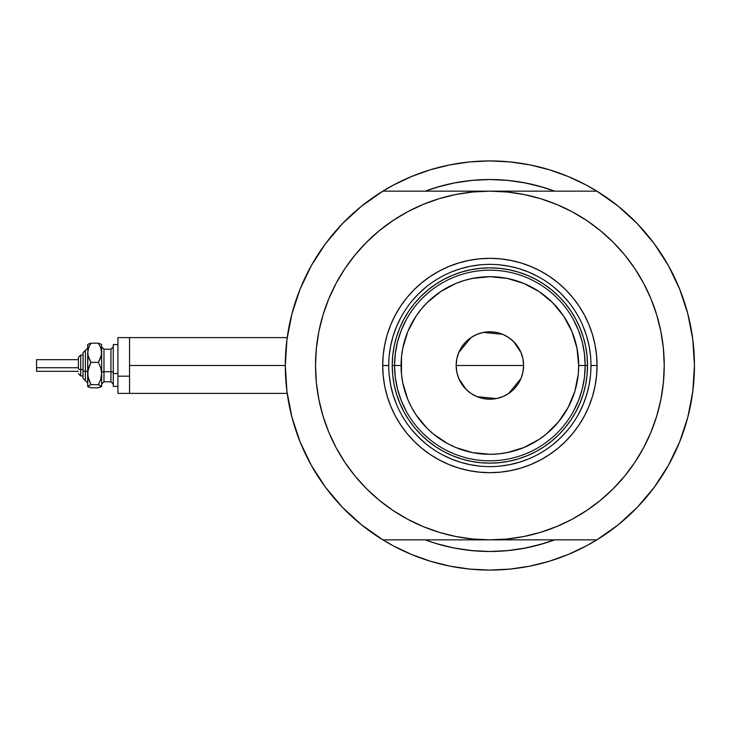 <?xml version="1.0" encoding="UTF-8"?>
<svg xmlns="http://www.w3.org/2000/svg" width="731" height="731" viewBox="0 0 731 731"><rect width="100%" height="100%" fill="white"/><g stroke="black" fill="none" stroke-linecap="round" stroke-linejoin="round"><path stroke-width="1.1" d="M285.3 365.573A204.579 204.579 0 0 1 285.3 365.5L129.542 365.5L129.542 393.397L129.542 365.5L285.3 365.5A204.579 204.579 0 0 1 285.3 365.427M287.064 338.663L286.333 344.968M690.366 324.838L690.174 323.906L690.366 324.838M430.477 189.256L425.159 191.147A185.976 185.976 0 0 1 554.591 191.147L543.864 187.529L526.156 183.097L508.1 180.42L489.871 179.524L471.641 180.42L453.595 183.097L435.886 187.529L425.159 191.147L440.884 186.085L455.413 182.741M586.308 545.92L599.566 538.18L586.308 545.92L568.161 554.5L549.255 561.271L529.783 566.15L509.927 569.093L489.871 570.079L469.823 569.093L449.958 566.15L430.486 561.271L411.59 554.5L393.433 545.92A204.579 204.579 0 0 0 415.628 556.127M564.122 556.127A204.579 204.579 0 0 0 586.344 545.902M692.796 391.478A204.579 204.579 0 0 1 668.353 465.473M637.487 507.14A204.579 204.579 0 0 1 342.254 507.14M311.388 465.473A204.579 204.579 0 0 1 286.954 391.478M286.954 339.522A204.579 204.579 0 0 1 311.388 265.527M342.254 223.86A204.579 204.579 0 0 1 637.487 223.86M668.353 265.527A204.579 204.579 0 0 1 692.796 339.522A204.579 204.579 0 0 0 692.312 336.004A204.579 204.579 0 0 0 692.303 335.958A204.579 204.579 0 0 0 691.791 332.605M286.662 341.944L287.612 334.825M290.856 318.131L292.756 310.766M298.76 292.501L300.423 288.297L298.76 292.501M310.538 267.062L313.626 261.625M323.248 246.813L327.844 240.6M339.166 227.158L343.543 222.535M360.922 206.681L364.303 203.995M393.433 185.08L380.175 192.82L393.433 185.08L411.59 176.5L430.486 169.729L449.958 164.85L469.823 161.907L489.871 160.921L509.927 161.907L529.783 164.85L549.255 169.729L568.161 176.5L586.308 185.08L599.566 192.82M615.447 203.995L618.819 206.681M636.208 222.535L640.584 227.158M651.897 240.6L656.502 246.813M666.115 261.625L669.203 267.062L666.124 261.634M679.327 288.297L680.981 292.501M686.994 310.766L688.894 318.131M692.138 334.825L693.089 341.944M693.089 389.056L692.138 396.175M688.894 412.869L686.994 420.234M680.981 438.499L679.327 442.703L680.981 438.499M669.203 463.938L666.115 469.375M656.502 484.187L651.897 490.4M640.584 503.842L636.208 508.465M618.819 524.319L615.447 527.005M393.433 545.92L380.175 538.18M364.303 527.005L360.922 524.319M343.543 508.465L339.166 503.842M327.844 490.4L323.248 484.187M313.626 469.375L310.538 463.938L313.626 469.366M300.423 442.703L298.76 438.499M292.756 420.234L290.856 412.869M287.612 396.175L286.662 389.056M549.018 541.826L554.591 539.853A185.976 185.976 0 0 1 425.159 539.853L435.886 543.471L453.595 547.903L471.641 550.58L489.871 551.476L508.1 550.58L526.156 547.903L543.864 543.471L554.591 539.853A185.976 185.976 0 0 1 425.159 539.853L430.477 541.744M424.071 559.206L411.59 554.5M555.679 171.794L568.161 176.5M456.994 182.448L473.368 180.255L489.871 179.524L506.373 180.255L522.747 182.448L538.866 186.085L554.591 191.147L549.018 189.174M540.977 186.679L531.912 184.331M524.511 182.777L515.081 181.233M502.626 179.963L497.902 179.698M483.712 179.625L480.34 179.762M474.529 180.155L473.03 180.283M465.519 181.124L457.378 182.384M447.756 184.349L440.884 186.085M438.107 544.129L440.51 544.805M455.413 548.259L447.756 546.651M462.275 549.42L465.519 549.876M473.03 550.717L473.953 550.799M480.294 551.229L490.867 551.476M497.93 551.302L502.626 551.037M515.081 549.767L524.511 548.223M531.912 546.669L540.977 544.321M555.624 171.776L547.747 169.281M515.83 162.574L509.416 161.862M470.335 161.862L463.92 162.574M443.452 166.257L450.99 164.649L443.388 166.275M431.994 169.281L424.117 171.776M424.117 559.224L431.994 561.719M463.92 568.426L470.335 569.138M509.416 569.138L515.83 568.426M547.747 561.719L555.624 559.224M690.174 407.112L690.375 406.116M286.333 386.05L287.064 392.346M287.21 337.603L129.542 337.603L129.542 365.5L129.542 337.603L117.919 337.603L117.919 393.397L117.919 376.182L129.542 376.182L117.919 376.182L117.919 337.603M353.301 473.889L344.904 462.367L355.092 476.109L366.587 488.783L379.261 500.278L393.004 510.466L407.679 519.266L423.148 526.585L439.258 532.351L455.861 536.508L472.783 539.012L489.871 539.853L382.861 539.853A204.579 204.579 0 0 1 382.861 191.147L361.553 206.169L342.327 223.787L325.505 243.706L311.342 265.6L300.094 289.12L291.916 313.882L286.954 339.476L285.3 365.5L286.954 391.524L291.916 417.118L300.094 441.88L311.342 465.4L325.505 487.294L342.327 507.213L361.553 524.831L382.861 539.853L596.889 539.853L618.198 524.831L637.414 507.213L654.245 487.294L668.399 465.4L679.656 441.88L687.834 417.118L692.787 391.524L694.45 365.5L692.787 339.476L687.834 313.882L679.656 289.12L668.399 265.6L654.245 243.706L637.414 223.787L618.198 206.169L596.889 191.147A204.579 204.579 0 0 1 694.45 365.5A204.579 204.579 0 0 0 694.45 365.445M555.679 559.206L568.161 554.5L555.679 559.206M424.071 171.794L411.59 176.5L424.071 171.794M590.995 365.564L590.995 365.5A101.125 101.125 0 0 0 489.871 264.375A101.125 101.125 0 0 0 388.746 365.5L382.706 365.5A107.174 107.174 0 0 1 489.871 258.326A107.174 107.174 0 0 1 597.044 365.5L590.995 365.5A101.125 101.125 0 0 1 489.871 466.625A101.125 101.125 0 0 1 388.746 365.5A101.125 101.125 0 0 1 489.871 264.375A101.125 101.125 0 0 1 590.995 365.5L590.995 365.436M639.424 455.139L634.846 462.367L643.636 447.692L650.955 432.222L656.721 416.113L660.879 399.519L663.392 382.587L664.232 365.5A174.353 174.353 0 0 1 489.871 539.853A174.353 174.353 0 0 1 315.518 365.5A174.353 174.353 0 0 1 489.871 191.147A174.353 174.353 0 0 1 664.232 365.5L663.392 348.413L660.879 331.481L656.721 314.887L650.955 298.778L643.636 283.308L634.846 268.633L624.649 254.891L613.163 242.217L600.48 230.722L586.737 220.534L572.062 211.734L556.593 204.415L540.483 198.649L523.889 194.492L506.967 191.988L489.871 191.147L382.861 191.147L489.871 191.147L472.783 191.988L455.861 194.492L439.258 198.649L423.148 204.415L407.679 211.734L393.004 220.534L379.261 230.722L366.587 242.217L355.092 254.891L344.904 268.633L355.092 254.891M596.889 191.147L489.871 191.147L596.889 191.147M626.449 257.111L634.846 268.633M634.846 462.367L624.649 476.109L634.846 462.367M694.45 365.5A204.579 204.579 0 0 1 596.889 539.853L489.871 539.853L506.967 539.012L523.889 536.508L540.483 532.351L556.593 526.585L572.062 519.266L586.737 510.466L600.48 500.278L613.163 488.783L624.649 476.109M340.326 275.861L344.904 268.633L336.105 283.308L328.795 298.778L323.029 314.887L318.871 331.481L316.359 348.413L315.518 365.5L316.359 382.587L318.871 399.519L323.029 416.113L328.795 432.222L336.105 447.692L344.904 462.367M342.327 223.787L325.505 243.706M325.505 487.294L342.327 507.213M637.414 507.213L654.245 487.294M654.245 243.706L637.414 223.787M388.746 365.436L388.746 365.5A101.125 101.125 0 0 0 489.871 466.625A101.125 101.125 0 0 0 590.995 365.5L597.044 365.5A107.174 107.174 0 0 1 489.871 472.674A107.174 107.174 0 0 1 382.706 365.5L383.218 354.992L384.762 344.593L387.32 334.387L390.857 324.491L395.361 314.979L400.762 305.96L407.03 297.508L414.093 289.723L421.888 282.659L430.331 276.391L439.349 270.982L448.861 266.486L458.766 262.941L468.964 260.391L479.372 258.847L489.871 258.326L500.379 258.847L510.777 260.391L520.984 262.941L530.889 266.486L540.392 270.982L549.41 276.391L557.863 282.659L565.657 289.723L572.72 297.508L578.979 305.96L584.389 314.979L588.884 324.491L592.43 334.387L594.988 344.593L596.523 354.992L597.044 365.5L596.523 376.008L594.988 386.407L592.43 396.613L588.884 406.509L584.389 416.021L578.979 425.04L572.72 433.492L565.657 441.277L557.863 448.341L549.41 454.609L540.392 460.018L530.889 464.514L520.984 468.059L510.777 470.609L500.379 472.153L489.871 472.674L479.372 472.153L468.964 470.609L458.766 468.059L448.861 464.514L439.349 460.018L430.331 454.609L421.888 448.341L414.093 441.277L407.03 433.492L400.762 425.04L395.361 416.021L390.857 406.509L387.32 396.613L384.762 386.407L383.218 376.008L382.706 365.5L388.746 365.564M554.591 539.853L538.866 544.915L522.747 548.552L506.373 550.745L489.871 551.476L473.368 550.745L456.994 548.552M440.884 544.915L431.263 542M425.159 191.147A185.976 185.976 0 0 1 554.591 191.147L548.478 189M471.641 180.42L489.871 179.524L508.1 180.42M508.1 550.58L489.871 551.476L471.641 550.58M389.23 375.414L390.692 385.228L393.104 394.859L396.449 404.197M411.699 429.654L418.37 437.01L425.716 443.671M442.182 454.673L451.173 458.931L460.521 462.275L470.143 464.678L479.965 466.14M499.785 466.14L509.598 464.678L519.229 462.275L528.577 458.931M554.025 443.671L561.381 437.01L568.042 429.654M579.053 413.189L583.301 404.197L586.646 394.859L589.058 385.228L590.511 375.414M590.511 355.586L589.058 345.772L586.646 336.141L583.301 326.803M568.042 301.346L561.381 293.99L554.025 287.329M537.559 276.327L528.577 272.069L519.229 268.725L509.598 266.322L499.785 264.86M479.965 264.86L470.143 266.322L460.521 268.725L451.173 272.069M425.716 287.329L418.37 293.99L411.699 301.346M400.698 317.811L396.449 326.803L393.104 336.141L390.692 345.772L389.23 355.586M587.514 365.5L587.039 375.067L585.641 384.552L583.311 393.845L580.076 402.863L575.982 411.526L571.057 419.749L565.346 427.443L558.913 434.543L551.814 440.976L544.12 446.687L535.896 451.612L527.234 455.705L518.215 458.931L508.922 461.261L499.447 462.668L489.871 463.143L480.304 462.668L470.828 461.261L461.526 458.931L452.507 455.705L443.845 451.612L435.63 446.687L427.927 440.976L420.837 434.543L414.395 427.443L408.693 419.749L403.768 411.526L399.665 402.863L396.44 393.845L394.11 384.552L392.702 375.067L392.236 365.5L392.702 355.933L394.11 346.448L396.44 337.155L399.665 328.137L403.768 319.474L408.693 311.251L414.395 303.557L420.837 296.457L427.927 290.024L435.63 284.313L443.845 279.388L452.507 275.295L461.526 272.069L470.828 269.739L480.304 268.332L489.871 267.857L499.447 268.332L508.922 269.739L518.215 272.069L527.234 275.295L535.896 279.388L544.12 284.313L551.814 290.024L558.913 296.457L565.346 303.557L571.057 311.251L575.982 319.474L580.076 328.137L583.311 337.155L585.641 346.448L587.039 355.933L587.514 365.5L578.678 365.5A88.807 88.807 0 0 1 489.871 454.307A88.807 88.807 0 0 1 401.072 365.5L394.557 365.5A95.313 95.313 0 0 0 489.871 460.813A95.313 95.313 0 0 0 585.184 365.5A95.313 95.313 0 0 1 489.871 460.813A95.313 95.313 0 0 1 394.557 365.5L392.236 365.5A97.643 97.643 0 0 0 489.871 463.143A97.643 97.643 0 0 0 587.514 365.5A97.643 97.643 0 0 1 489.871 463.143A97.643 97.643 0 0 1 392.236 365.5A97.643 97.643 0 0 1 489.871 267.857A97.643 97.643 0 0 1 587.514 365.5A97.643 97.643 0 0 0 489.871 267.857A97.643 97.643 0 0 0 392.236 365.5L394.557 365.5A95.313 95.313 0 0 1 489.871 270.187A95.313 95.313 0 0 1 585.184 365.5L587.514 365.5M522.948 359.012L523.579 365.5L522.93 372.079L521.02 378.402L517.904 384.232L513.71 389.34L508.602 393.525L502.773 396.641L496.45 398.559L489.871 399.208L483.301 398.559L476.977 396.641L471.148 393.525L466.04 389.34L461.846 384.232L458.73 378.402L456.811 372.079L456.162 365.5A33.708 33.708 0 0 1 489.871 331.792A33.708 33.708 0 0 1 523.579 365.5L456.162 365.5L456.793 359.012M456.829 358.839L458.693 352.68M458.766 352.516L471.047 337.539M471.248 337.411L476.868 334.405M477.078 334.314L483.264 332.45M483.328 332.431L502.672 334.314M502.882 334.405L508.502 337.411M508.721 337.558L513.674 341.633M513.747 341.697L520.984 352.516M521.048 352.68L522.921 358.839M573.46 411.297L578.532 400.487L582.214 389.139L584.444 377.415L585.184 365.5L584.444 353.585L582.214 341.861L578.532 330.513L573.46 319.703M406.281 319.703L401.218 330.513L397.536 341.861L395.307 353.585L394.557 365.5L395.307 377.415L397.536 389.139L401.218 400.487L406.281 411.297M395.307 377.415L397.536 389.139L401.218 400.487M397.536 341.861L395.307 353.585M584.444 353.585L582.214 341.861L578.532 330.513M582.214 389.139L584.444 377.415M578.678 365.5L576.969 348.175L571.916 331.518L563.711 316.167L552.663 302.707L539.213 291.66L523.862 283.454L507.195 278.401L489.871 276.693L472.546 278.401L464.094 280.521L455.888 283.454L440.537 291.66L427.078 302.707L421.23 309.167L416.03 316.167L407.825 331.518L402.772 348.175L401.493 356.792L401.493 374.208L402.772 382.825L407.825 399.482L411.553 407.359L416.03 414.833L427.078 428.293L433.538 434.15L448.012 443.818L455.888 447.546L472.546 452.599L489.871 454.307L498.579 453.878L507.195 452.599L523.862 447.546L539.213 439.34L546.212 434.15L558.521 421.833L568.188 407.359L574.858 391.277L578.248 374.208L578.678 365.5L585.184 365.5A95.313 95.313 0 0 0 489.871 270.187A95.313 95.313 0 0 0 394.557 365.5L401.072 365.5A88.807 88.807 0 0 1 489.871 276.693A88.807 88.807 0 0 1 578.678 365.5M456.793 371.988L456.162 365.5L456.811 358.921L458.73 352.598L461.846 346.768L466.04 341.66L471.148 337.475L476.977 334.359L483.301 332.441L489.871 331.792L496.45 332.441L502.773 334.359L508.602 337.475L513.71 341.66L517.904 346.768L521.02 352.598L522.93 358.921L523.579 365.5L522.948 371.988M489.871 365.5L523.579 365.5A33.708 33.708 0 0 1 489.871 399.208A33.708 33.708 0 0 1 456.162 365.5L489.871 365.5M522.921 372.161L521.048 378.32M520.984 378.484L508.694 393.461M508.502 393.589L502.882 396.595M502.672 396.686L496.486 398.55M496.413 398.569L477.078 396.686M476.868 396.595L471.248 393.589M471.029 393.442L466.076 389.367M466.003 389.303L458.766 378.484M458.693 378.32L456.829 372.161M100.321 387.229L101.646 386.242L101.646 352.771L100.741 357.697L98.402 362.357L100.741 367.775L101.646 373.514L100.741 379.261L98.402 384.67L101.646 386.242L101.646 373.514L100.741 379.261L98.402 384.67L101.646 386.425L98.402 387.814L90.927 387.814L87.693 386.425L87.693 352.771L88.597 347.846L90.927 343.186L98.402 343.186L101.408 344.347L98.402 343.186L100.732 347.819L101.646 352.771L101.646 345.288M98.402 387.814L90.927 387.814L87.693 386.242L90.927 384.67L88.597 379.252L87.693 373.514L87.693 386.242L90.927 384.67L87.93 376.419L87.93 370.599L90.927 362.357L87.93 355.293L87.693 345.288M89.027 343.771L87.693 344.758M101.646 344.575L101.408 355.248L98.402 362.357L100.741 367.775L101.646 373.514L101.646 352.771L100.732 347.819L98.402 343.186L90.927 343.186L87.93 344.347M80.721 375.926L80.721 369.511A2.321 0.886 180 0 1 78.4 368.616L78.4 357.368L78.4 368.616A2.321 0.886 0 0 0 80.721 369.511L80.721 375.962L78.4 373.632L80.721 375.962L83.042 375.962M83.042 378.283L85.372 380.613L83.042 378.283L83.042 370.398A2.321 0.886 0 0 0 85.372 371.284L85.372 380.559L85.372 371.284A2.321 0.886 180 0 1 87.693 372.18A2.321 0.886 0 0 0 85.372 371.284L85.372 350.441L85.372 371.284A2.321 0.886 180 0 1 83.042 370.398L83.042 378.247M36.55 371.202L36.55 359.689L36.55 367.73L78.4 367.73L36.55 367.73L36.55 371.311L78.4 371.311M83.042 369.511L80.721 369.511L83.042 369.511M103.966 349.281L103.966 381.774L110.938 381.774L110.938 371.732A2.321 0.886 180 0 1 113.268 372.627A2.321 0.886 0 0 0 110.938 371.732L110.938 349.281M110.938 381.719L110.938 349.226L103.966 349.226L103.966 371.732A2.321 0.886 0 0 0 101.646 372.627A2.321 0.886 180 0 1 103.966 371.732L110.938 371.732L103.966 371.732L103.966 381.719M117.919 373.514L113.268 373.514L113.268 386.425L113.268 373.514L117.919 373.514M113.268 344.575L113.268 373.514L113.268 344.575L117.919 344.575L113.268 344.575M101.646 373.514L101.646 378.229M87.93 386.653L88.606 387.055L87.93 385.84M87.875 344.402L87.693 373.514L88.597 367.766L90.927 362.357L88.606 357.724L87.693 352.771L88.597 347.846L90.927 343.186L88.606 343.945L90.927 343.186M98.402 362.357L90.927 362.357L98.402 362.357M98.402 384.67L90.927 384.67L98.402 384.67M83.042 352.753L83.042 370.398L83.042 352.717L87.693 348.066M80.721 355.038L78.4 357.368L80.721 355.038L83.042 355.038L80.721 355.038L80.721 369.511L80.721 355.074M36.55 362.265L36.55 363.27M287.21 393.397L117.919 393.397M110.938 349.226L113.268 346.905M103.966 349.226L101.646 346.905M117.919 386.425L113.268 386.425M103.966 381.774L101.646 384.095M110.938 381.774L113.268 384.095M78.4 359.689L36.55 359.689M85.372 350.387L83.042 352.717M85.372 380.613L87.693 382.934"/></g></svg>
